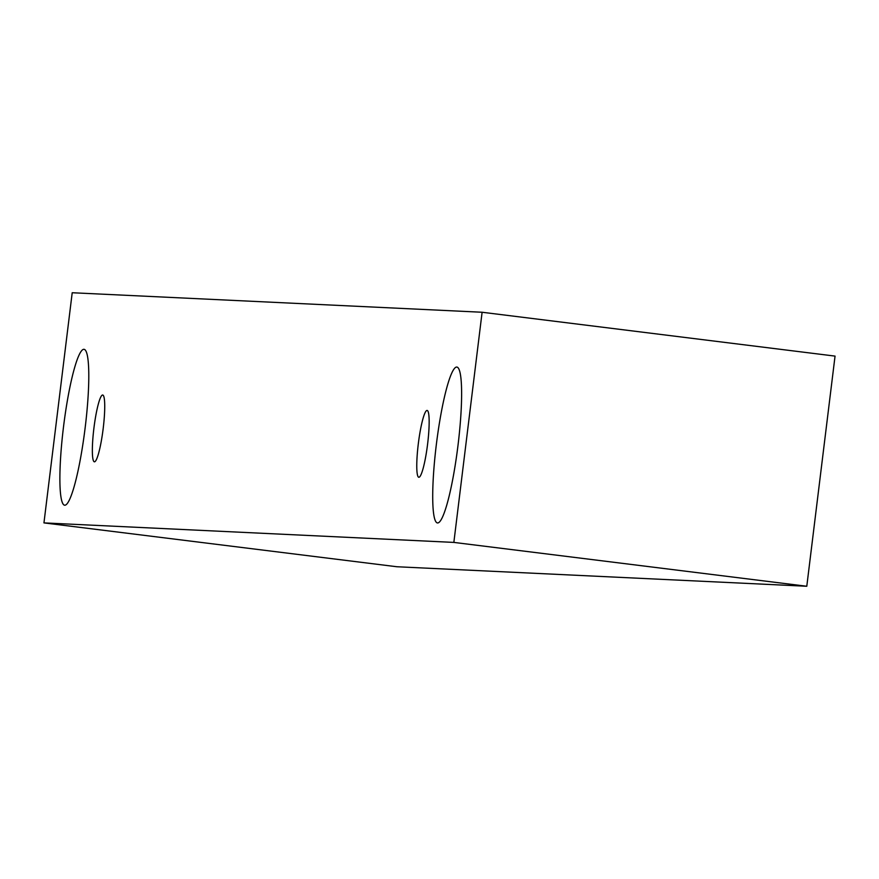 <?xml version="1.0" encoding="UTF-8"?>
<svg xmlns="http://www.w3.org/2000/svg" width="879" height="879" viewBox="0 0 879 879"><rect width="100%" height="100%" fill="white"/><g stroke="black" fill="none" stroke-linecap="round" stroke-linejoin="round"><path stroke-width="1.32" d="M102.645 395.001A33.666 4.626 97.1 0 1 102.689 395.012A33.666 4.626 97.1 0 1 103.173 428.633A33.666 4.626 97.1 0 1 94.394 461.816A33.666 4.626 97.1 0 1 93.932 428.018A33.666 4.626 97.1 0 1 102.645 395.001M85.153 427.776A78.55 10.801 97.1 0 1 64.65 505.205A78.55 10.801 97.1 0 1 63.574 426.337A78.55 10.801 97.1 0 1 83.912 349.304A78.55 10.801 97.1 0 1 84.021 349.315A78.55 10.801 97.1 0 1 85.153 427.776M457.981 445.521A78.55 10.801 97.1 0 1 437.478 522.95A78.55 10.801 97.1 0 1 436.402 444.082A78.55 10.801 97.1 0 1 456.739 367.048A78.55 10.801 97.1 0 1 456.849 367.059A78.55 10.801 97.1 0 1 457.981 445.521M427.601 444.082A33.666 4.626 97.1 0 1 418.811 477.264A33.666 4.626 97.1 0 1 418.349 443.466A33.666 4.626 97.1 0 1 427.062 410.449A33.666 4.626 97.1 0 1 427.106 410.449A33.666 4.626 97.1 0 1 427.601 444.082M453.85 542.409L43.95 522.895L72.21 292.74L482.11 312.254L453.85 542.409L806.79 586.26L396.89 566.746L43.95 522.895M482.11 312.254L835.05 356.105L806.79 586.26"/></g></svg>
